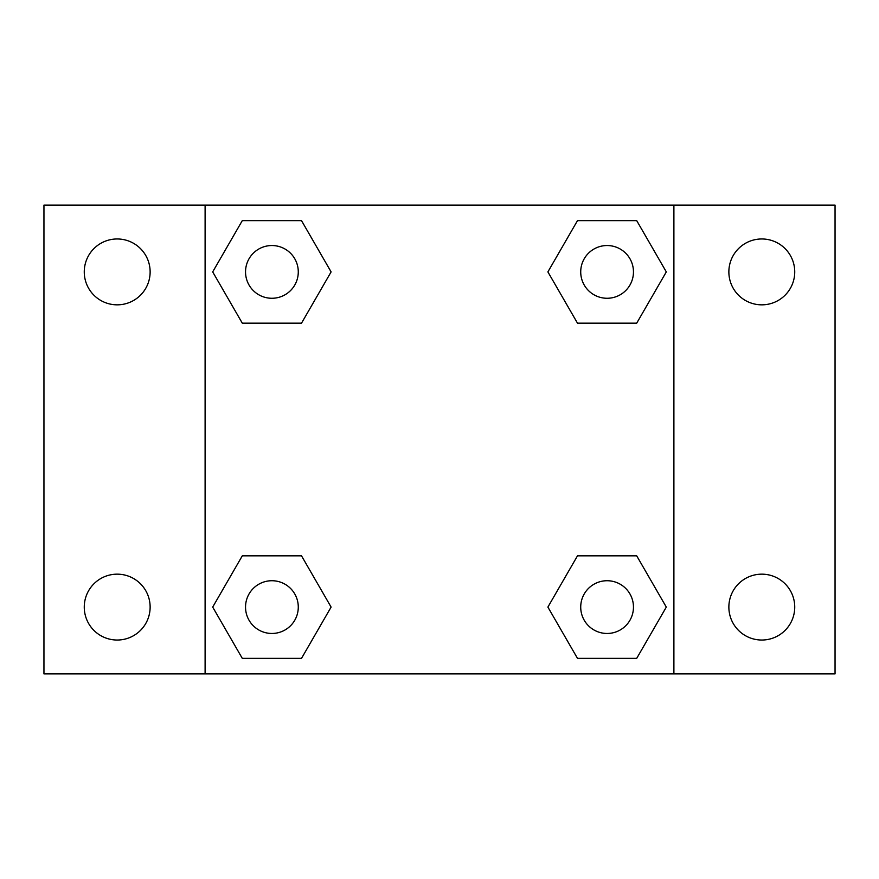 <?xml version="1.0" encoding="UTF-8"?>
<svg xmlns="http://www.w3.org/2000/svg" width="879" height="879" viewBox="0 0 879 879"><rect width="100%" height="100%" fill="white"/><g stroke="black" fill="none" stroke-linecap="round" stroke-linejoin="round"><path stroke-width="1.32" d="M43.95 205.104L835.05 205.104L835.05 673.896L43.95 673.896L43.95 205.104M761.796 238.967A32.93 32.93 0 0 1 794.737 271.908A32.93 32.93 0 0 1 761.796 304.837A32.93 32.93 0 0 1 728.867 271.908A32.93 32.93 0 0 1 761.796 238.967M761.796 574.163A32.93 32.93 0 0 1 794.737 607.092A32.93 32.93 0 0 1 761.796 640.033A32.93 32.93 0 0 1 728.867 607.092A32.93 32.93 0 0 1 761.796 574.163M117.204 574.163A32.93 32.93 0 0 1 150.133 607.092A32.93 32.93 0 0 1 117.204 640.033A32.93 32.93 0 0 1 84.263 607.092A32.93 32.93 0 0 1 117.204 574.163M117.204 238.967A32.93 32.93 0 0 1 150.133 271.908A32.93 32.93 0 0 1 117.204 304.837A32.93 32.93 0 0 1 84.263 271.908A32.93 32.93 0 0 1 117.204 238.967M242.296 555.825L301.508 555.825L331.108 607.092L301.508 658.371L242.296 658.371L212.696 607.092L242.296 555.825L301.508 555.825L242.296 555.825M577.492 220.629L636.704 220.629L666.304 271.908L636.704 323.175L577.492 323.175L547.892 271.908L577.492 220.629L636.704 220.629L577.492 220.629M205.104 673.896L205.104 205.104M673.896 205.104L673.896 673.896M242.296 220.629L301.508 220.629L331.108 271.908L301.508 323.175L242.296 323.175L212.696 271.908L242.296 220.629L301.508 220.629L242.296 220.629M577.492 555.825L636.704 555.825L666.304 607.092L636.704 658.371L577.492 658.371L547.892 607.092L577.492 555.825L636.704 555.825L577.492 555.825M636.704 658.371L577.492 658.371L636.704 658.371M633.462 607.092A26.37 26.37 0 0 0 593.907 584.26A26.37 26.37 0 0 0 593.907 629.935A26.37 26.37 0 0 0 633.462 607.092M301.508 658.371L242.296 658.371L301.508 658.371M298.278 607.092A26.37 26.37 0 0 0 258.723 584.26A26.37 26.37 0 0 0 258.723 629.935A26.37 26.37 0 0 0 298.278 607.092M636.704 323.175L577.492 323.175L636.704 323.175M633.462 271.908A26.37 26.37 0 0 0 593.907 249.065A26.37 26.37 0 0 0 593.907 294.74A26.37 26.37 0 0 0 633.462 271.908M301.508 323.175L242.296 323.175L301.508 323.175M298.278 271.908A26.37 26.37 0 0 0 258.723 249.065A26.37 26.37 0 0 0 258.723 294.74A26.37 26.37 0 0 0 298.278 271.908"/></g></svg>
